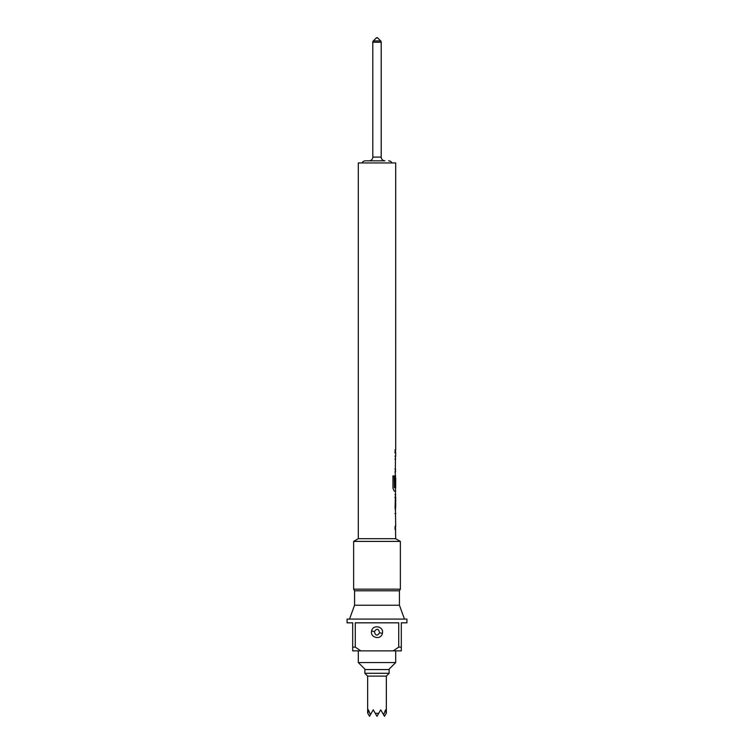 <?xml version="1.0" encoding="UTF-8"?>
<svg xmlns="http://www.w3.org/2000/svg" width="754" height="754" viewBox="0 0 754 754"><rect width="100%" height="100%" fill="white"/><g stroke="black" fill="none" stroke-linecap="round" stroke-linejoin="round"><path stroke-width="1.13" d="M394.908 513.549L395.511 513.549L395.511 516.49M395.511 526.396L395.511 529.336M395.511 494.586L395.69 507.272L395.039 507.272M394.86 497.367L395.511 497.367M395.435 497.367L395.511 510.053M395.511 475.444L395.416 486.471L394.917 486.471M395.511 487.819L395.511 491.08L394.106 491.08M394.917 456.142L395.511 456.142L395.511 459.082L394.917 459.082M394.917 468.997L395.511 468.997L395.511 471.947L394.917 471.947M395.511 449.865L395.511 452.805L394.917 452.805M394.86 452.805L395.511 452.805M358.31 650.872L358.31 662.559L395.69 662.559L395.69 650.872M388.687 669.561L395.69 662.559M365.313 669.561L358.31 662.559M386.189 713.331L385.567 709.825L383.607 714.792L384.474 716.3L386.35 713.058L386.35 676.112L367.65 676.112L367.65 713.058L369.526 716.3L370.393 714.792L368.433 709.825L367.811 713.331M383.607 714.792L380.742 709.825L378.715 713.331L375.285 713.331L373.258 709.825L370.393 714.792M386.35 676.112L389.149 673.303L364.851 673.303L367.65 676.112M389.149 673.303L389.149 669.561L364.851 669.561L364.851 673.303M384.945 160.828L365.407 160.828L384.945 160.828A3.742 3.742 0 0 1 381.204 157.086L381.204 42.215A1.866 1.866 0 0 0 380.657 40.895L377.745 37.973L376.255 37.973L373.343 40.895L380.657 40.895M388.593 160.828A3.742 3.742 0 0 1 391.957 162.949M365.407 160.828A3.742 3.742 0 0 0 362.043 162.949M369.055 160.828A3.742 3.742 0 0 0 372.796 157.086L381.204 157.086M381.204 42.215L372.796 42.215L372.796 157.086M372.796 42.215A1.866 1.866 0 0 1 373.343 40.895M376.255 37.973A0.933 0.933 0 0 1 376.915 37.7L377.085 37.7A0.933 0.933 0 0 1 377.745 37.973M371.628 630.975C372.853 623.973 384.229 626.517 382.372 633.369C381.166 640.363 369.762 637.846 371.628 630.975L374.38 631.598C376.83 628.176 378.574 628.563 379.62 632.757C377.179 636.178 375.435 635.792 374.38 631.598M400.365 541.4L353.635 541.4L353.635 589.176L400.365 589.176L400.365 541.4L395.69 538.705L358.31 538.705L353.635 541.4M395.039 452.805L395.699 452.805L395.096 452.805L395.096 449.865L395.699 449.865L395.69 162.949L358.31 162.949L358.31 538.705M395.511 529.204L395.69 538.705M395.699 529.336L395.077 529.336L395.077 526.396L395.69 526.396L395.511 513.681M395.511 490.948L395.096 507.47L395.69 513.549M395.69 491.08L394.276 491.08L392.966 488.338L392.966 475.972L394.361 475.972L394.361 487.621L395.69 487.819L395.69 477.904L395.605 486.471L395.096 486.471L395.511 456.274M395.69 452.805L395.69 456.142M395.699 449.865L395.039 449.865M395.699 494.417L395.039 494.417M395.039 497.367L395.699 497.367L395.69 507.272M406.915 619.091L347.085 619.091L347.085 622.832L352.693 622.832L352.693 647.13L355.275 647.13L355.275 622.832L398.725 622.832L398.725 647.13L401.307 647.13L401.307 622.832L406.915 622.832L406.915 619.091M354.568 605.226L354.568 590.797L399.432 590.797L399.432 605.226L354.568 605.226L349.517 619.091M399.432 605.226L404.483 619.091M399.432 590.797L400.365 589.176M354.568 590.797L353.635 589.176M401.307 647.13L401.307 650.872L393.192 650.872L398.725 647.13M393.192 650.872L352.693 650.872L352.693 647.13M355.275 647.13L360.808 650.872M375.285 713.331L377 716.3L378.715 713.331M392.806 475.972L394.182 475.972L394.436 487.819M379.62 632.757L382.372 633.369"/></g></svg>
